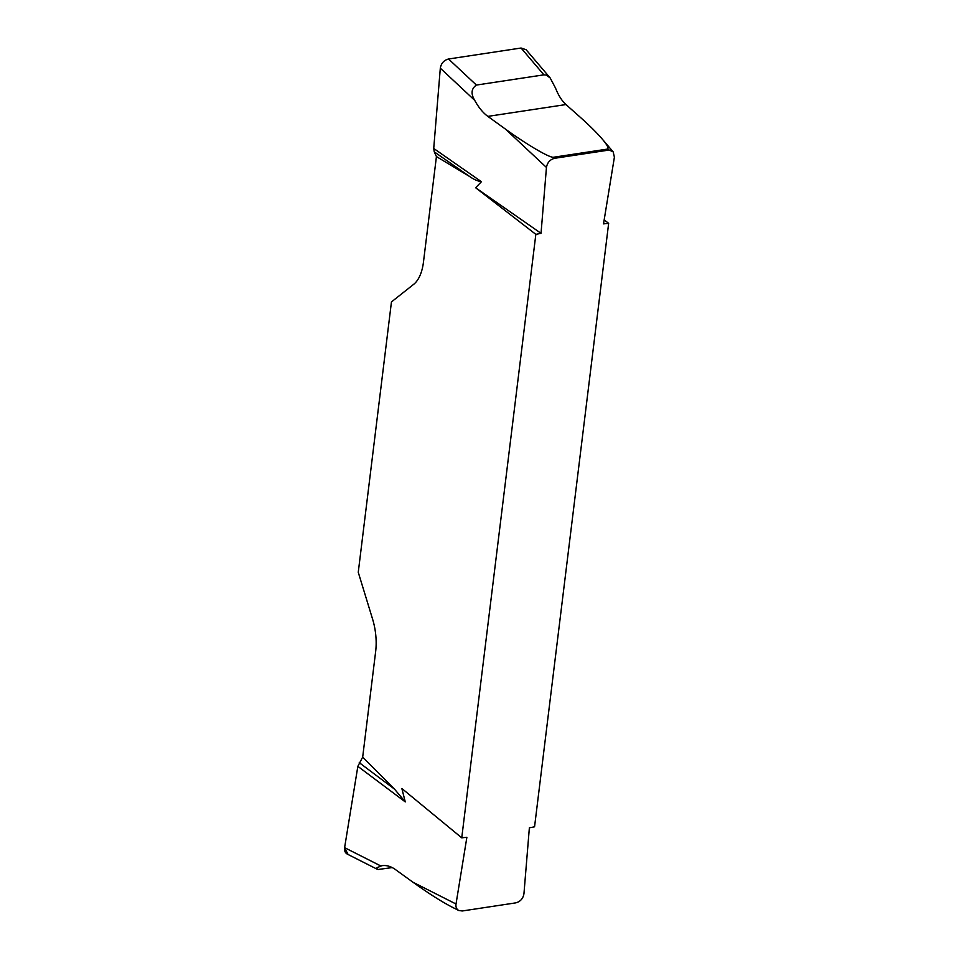 <?xml version="1.0" encoding="UTF-8"?>
<svg xmlns="http://www.w3.org/2000/svg" width="959" height="959" viewBox="0 0 959 959"><rect width="100%" height="100%" fill="white"/><g stroke="black" fill="none" stroke-linecap="round" stroke-linejoin="round"><path stroke-width="1.44" d="M553.559 157.24L554.674 158.283C550.07 159.482 547.325 162.539 546.45 167.453L505.441 129.093C526.755 144.569 550.034 158.187 553.559 157.24L607.227 149.125C609.157 148.645 607.479 145.265 602.168 138.959C596.858 132.798 589.713 125.701 580.746 117.693L565.978 104.555C561.878 100.851 558.39 95.373 555.537 88.108L550.19 77.979L546.33 75.09L543.921 74.838L521.073 48.022L526.095 49.712M604.17 219.875L608.653 223.339L603.523 223.879L614.395 157.168L613.173 151.87L607.227 149.125M505.441 129.093L487.855 116.387C482.964 112.79 478.577 107.444 474.717 100.347L440.313 68.173C441.2 63.258 443.933 60.201 448.548 59.002L521.073 48.022M433.72 148.465L481.418 181.707C477.534 181.071 473.626 179.345 469.682 176.54L436.429 156.569L434.259 151.846L433.72 148.465L440.313 68.173M546.45 167.453L541.032 233.337L475.628 187.76L481.418 181.707M554.674 158.283L608.15 150.191M458.917 910.571L452.157 907.154C441.5 901.616 428.433 893.309 412.969 882.232L395.384 869.525C390.9 866.325 386.405 865.042 381.898 865.689L377.043 867.667L376.659 868.458L378.086 869.489L392.219 867.583M347.338 854.133C345.132 852.875 344.221 850.705 344.605 847.648L357.851 766.349L405.261 801.904L401.857 788.502L461.747 837.83L466.877 837.279L456.016 904.001C455.621 907.058 456.532 909.216 458.738 910.475L462.25 910.978L515.726 902.875C520.329 901.676 523.075 898.619 523.95 893.716L529.368 827.821L534.559 826.802L608.653 223.339M348.117 854.529L344.605 847.66L357.851 766.349L362.682 757.107L375.652 651.545A42.759 21.745 -98.6 0 0 372.583 619.106L358.258 572.283L391.452 301.929L413.689 284.32A42.759 21.745 -98.6 0 0 423.458 262.131L436.429 156.569M362.682 757.107L394.473 789.089L405.261 801.904M541.032 233.337L535.841 234.356L461.747 837.83M535.841 234.356L475.628 187.76M359.253 762.669L394.473 789.089M434.259 151.846L469.682 176.54M448.548 59.002L476.395 85.063L543.921 74.838M476.395 85.063C471.277 88.684 470.725 93.778 474.717 100.347M412.969 882.232L456.016 904.001M344.605 847.648L380.711 865.917M565.978 104.555L487.855 116.387M602.168 138.959L613.316 152.049M347.518 854.217L377.211 869.238M526.239 49.88L550.19 77.979"/></g></svg>
